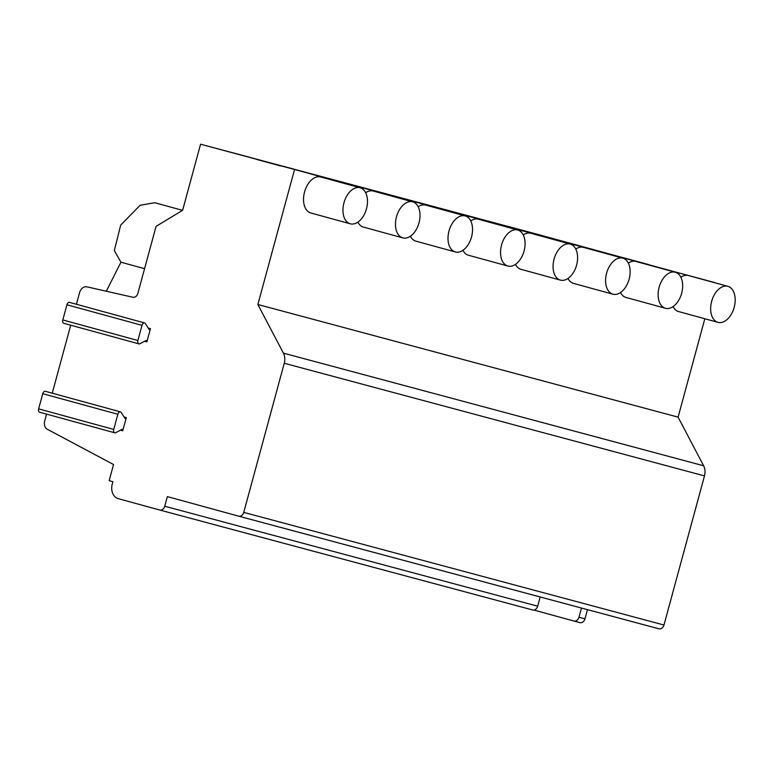 <?xml version="1.0" encoding="UTF-8"?>
<svg xmlns="http://www.w3.org/2000/svg" width="773" height="773" viewBox="0 0 773 773"><rect width="100%" height="100%" fill="white"/><g stroke="black" fill="none" stroke-linecap="round" stroke-linejoin="round"><path stroke-width="1.16" d="M573.933 621.038L579.905 622.642A4.976 3.894 -75 0 0 579.924 622.642A4.976 3.894 -75 0 0 584.968 618.864L587.47 609.646M46.564 414.115L44.708 420.947A7.469 5.836 -75 0 0 47.433 429.324L113.544 464.525L109.157 480.671L112.906 481.695L112.259 484.101A12.455 9.73 -75 0 0 118.375 498.691L159.673 510.006A4.976 3.894 -75 0 0 159.692 510.016A4.976 3.894 -75 0 0 164.736 506.228L167.345 496.614L238.683 516.161A4.976 3.894 -75 0 0 238.702 516.171L658.905 628.797A4.976 3.894 -75 0 0 658.925 628.797A4.976 3.894 -75 0 0 663.968 625.019L704.483 475.897A12.455 9.73 -75 0 0 703.633 465.771L678.095 417.14L704.831 318.747M714.619 282.696L534.23 233.436L200.574 144.203L182.621 210.295L156.069 226.344L137.836 293.44A4.976 3.894 105 0 1 132.908 297.257L86.982 286.851A7.469 5.836 -75 0 0 79.59 292.561L76.411 304.262M150.455 328.66L146.87 341.879A1.246 0.773 105.3 0 0 146.02 340.535L139.923 343.734A2.986 1.865 -74.7 0 1 138.908 343.879L63.821 323.307A2.986 1.865 -74.7 0 1 62.806 319.935L66.932 304.775A2.986 1.865 -74.7 0 1 69.522 302.378L144.609 322.95A2.986 1.865 -74.7 0 1 145.401 323.578L149.054 329.395A1.246 0.773 105.3 0 0 150.455 328.66L148.194 328.032M70.72 325.191L52.245 393.186M126.299 417.584L122.704 430.803A1.246 0.773 105.3 0 0 121.863 429.459L115.757 432.658A2.986 1.865 -74.7 0 1 114.752 432.803L39.665 412.231A2.986 1.865 -74.7 0 1 38.65 408.859L42.766 393.699A2.986 1.865 -74.7 0 1 45.365 391.302L120.443 411.874A2.986 1.865 -74.7 0 1 121.235 412.502L124.888 418.319A1.246 0.773 105.3 0 0 126.299 417.584L124.038 416.956M106.316 291.228L120.926 262.202L114.317 250.568L120.694 225.098L140.135 205.26L154.764 202.729L182.534 210.343M714.658 282.551L200.574 144.203M595.799 250.404L572.378 244.065L595.799 250.404M543.274 236.316L519.842 229.987L543.274 236.316M490.739 222.238L467.317 215.909L490.739 222.238M438.214 208.159L414.792 201.83L438.214 208.159M385.688 194.081L362.257 187.752L385.688 194.081M333.153 180.003L309.731 173.674L333.153 180.003M280.628 165.924L257.206 159.596L280.628 165.924M648.325 264.482L624.903 258.143L648.325 264.482M260.414 160.214L231.137 152.3L260.414 160.214M312.949 174.292L283.662 166.379L312.949 174.292M365.474 188.37L336.187 180.457L365.474 188.37M418 202.449L388.722 194.535L418 202.449M470.535 216.527L441.248 208.613L470.535 216.527M523.06 230.605L493.773 222.692L523.06 230.605M575.585 244.693L546.308 236.77L575.585 244.693M120.926 262.202L144.57 268.675M727.857 286.329A18.678 11.653 105.3 0 0 711.662 301.325A18.678 11.653 105.3 0 0 717.982 322.351A18.678 11.653 105.3 0 0 734.176 307.354A18.678 11.653 105.3 0 0 727.857 286.329L688.434 275.526A18.678 11.653 105.3 0 0 688.395 275.517A18.678 11.653 105.3 0 0 680.839 277.188M673.051 306.61A18.678 11.653 105.3 0 0 678.559 311.548L717.982 322.351M675.331 272.251A18.678 11.653 105.3 0 0 659.137 287.247A18.678 11.653 105.3 0 0 665.456 308.272A18.678 11.653 105.3 0 0 681.651 293.276A18.678 11.653 105.3 0 0 675.331 272.251L635.908 261.448A18.678 11.653 105.3 0 0 635.87 261.429A18.678 11.653 105.3 0 0 628.314 263.11M620.526 292.532A18.678 11.653 105.3 0 0 626.033 297.47L665.456 308.272M622.796 258.163A18.678 11.653 105.3 0 0 606.602 273.169A18.678 11.653 105.3 0 0 612.931 294.194A18.678 11.653 105.3 0 0 629.116 279.198A18.678 11.653 105.3 0 0 622.796 258.163L583.383 247.36A18.678 11.653 105.3 0 0 583.335 247.35A18.678 11.653 105.3 0 0 575.779 249.032M567.991 278.454A18.678 11.653 105.3 0 0 573.508 283.391L612.931 294.194M570.271 244.084A18.678 11.653 105.3 0 0 554.077 259.09A18.678 11.653 105.3 0 0 560.396 280.116A18.678 11.653 105.3 0 0 576.59 265.12A18.678 11.653 105.3 0 0 570.271 244.084L530.848 233.282A18.678 11.653 105.3 0 0 530.809 233.272A18.678 11.653 105.3 0 0 523.253 234.944M515.465 264.376A18.678 11.653 105.3 0 0 520.973 269.313L560.396 280.116M517.746 230.006A18.678 11.653 105.3 0 0 501.551 245.002A18.678 11.653 105.3 0 0 507.871 266.038A18.678 11.653 105.3 0 0 524.065 251.041A18.678 11.653 105.3 0 0 517.746 230.006L478.323 219.203A18.678 11.653 105.3 0 0 478.284 219.194A18.678 11.653 105.3 0 0 470.728 220.865M462.94 250.297A18.678 11.653 105.3 0 0 468.448 255.235L507.871 266.038M465.211 215.928A18.678 11.653 105.3 0 0 449.016 230.924A18.678 11.653 105.3 0 0 455.345 251.959A18.678 11.653 105.3 0 0 471.53 236.963A18.678 11.653 105.3 0 0 465.211 215.928L425.797 205.125A18.678 11.653 105.3 0 0 425.749 205.116A18.678 11.653 105.3 0 0 418.193 206.787M410.405 236.219A18.678 11.653 105.3 0 0 415.922 241.157L455.345 251.959M412.685 201.85A18.678 11.653 105.3 0 0 396.491 216.846A18.678 11.653 105.3 0 0 402.81 237.881A18.678 11.653 105.3 0 0 419.005 222.885A18.678 11.653 105.3 0 0 412.685 201.85L373.262 191.047A18.678 11.653 105.3 0 0 373.224 191.037A18.678 11.653 105.3 0 0 365.668 192.709M357.88 222.141A18.678 11.653 105.3 0 0 363.387 227.078L402.81 237.881M360.16 187.771L320.737 176.969A18.678 11.653 105.3 0 0 320.698 176.959A18.678 11.653 105.3 0 0 304.543 191.965A18.678 11.653 105.3 0 0 310.862 213L350.285 223.803A18.678 11.653 105.3 0 0 366.479 208.807A18.678 11.653 105.3 0 0 360.16 187.771A18.678 11.653 105.3 0 0 343.966 202.768A18.678 11.653 105.3 0 0 350.285 223.803M678.095 417.14L257.863 304.504L294.436 169.915M658.925 628.797L238.702 516.171A4.976 3.894 -75 0 0 243.746 512.383L284.261 363.262A12.455 9.73 -75 0 0 283.401 353.135L257.863 304.504M533.843 610.052L573.904 621.028A4.976 3.894 -75 0 0 573.914 621.038A4.976 3.894 -75 0 0 578.958 617.25L581.47 608.042M159.711 510.016L532.626 609.974A4.976 3.894 -75 0 0 532.645 609.974A4.976 3.894 -75 0 0 537.689 606.196L540.192 596.978M114.752 432.803A2.986 1.865 -74.7 0 1 113.737 429.44L117.854 414.28A2.986 1.865 -74.7 0 1 120.443 411.874M138.908 343.879A2.986 1.865 -74.7 0 1 137.894 340.516L142.019 325.356A2.986 1.865 -74.7 0 1 144.609 322.95M703.633 465.771L283.401 353.135M704.483 475.897L284.261 363.262M663.968 625.019L243.746 512.383M537.689 606.196L164.736 506.228M584.968 618.864L578.958 617.25M146.87 341.879L144.628 341.26M122.704 430.803L120.472 430.194M38.65 408.859L113.737 429.44M42.766 393.699L117.854 414.28M62.806 319.935L137.894 340.516M66.932 304.775L142.019 325.356M532.645 609.974L159.692 510.016M579.924 622.642L573.914 621.038"/></g></svg>
